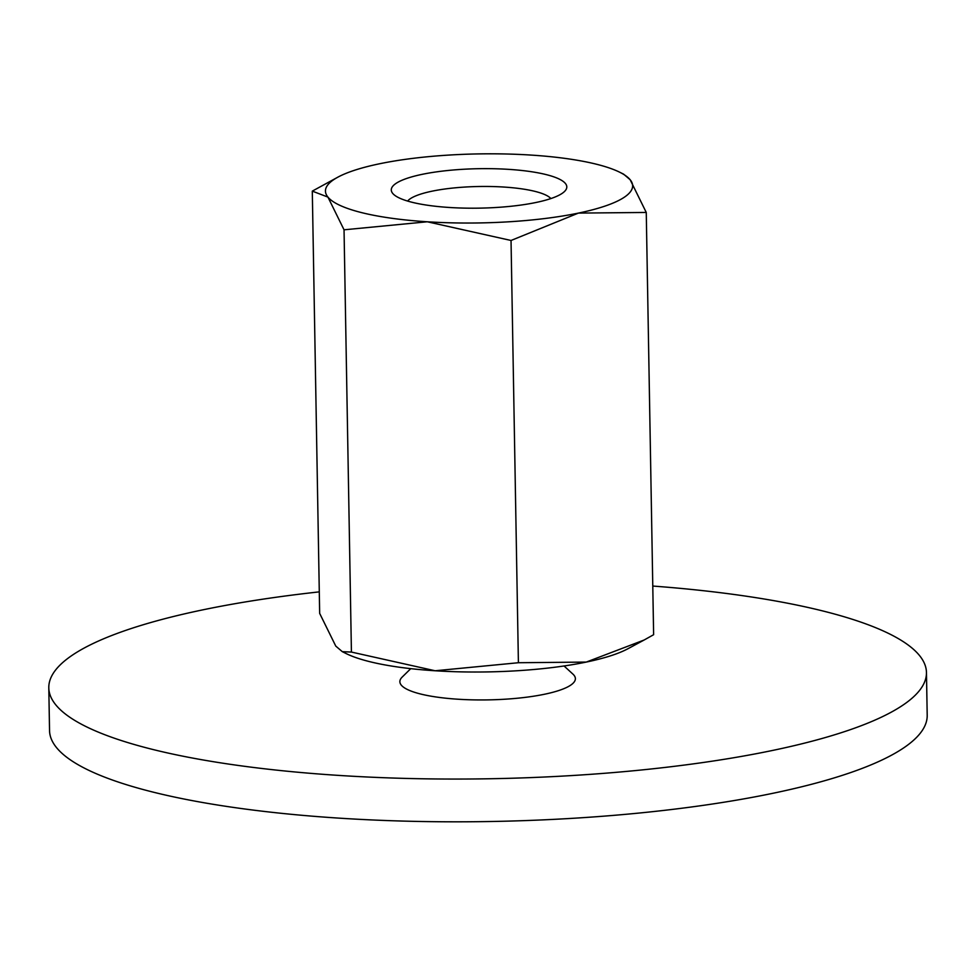 <?xml version="1.0" encoding="UTF-8"?>
<svg xmlns="http://www.w3.org/2000/svg" width="976" height="976" viewBox="0 0 976 976"><rect width="100%" height="100%" fill="white"/><g stroke="black" fill="none" stroke-linecap="round" stroke-linejoin="round"><path stroke-width="1.46" d="M926.456 672.513L927.2 715.274A438.895 98.613 179 0 1 640.402 812.923A438.895 98.613 179 0 1 153.769 792.28A438.895 98.613 179 0 1 49.544 730.585L48.8 687.824A438.895 98.613 -1 0 0 153.012 749.519A438.895 98.613 -1 0 0 639.658 770.162A438.895 98.613 -1 0 0 926.456 672.513A438.895 98.613 -1 0 0 822.231 610.817A438.895 98.613 -1 0 0 652.785 586.051M319.286 591.871A438.895 98.613 -1 0 0 48.8 687.824M564.043 665.974L572.949 674.135A87.779 19.727 179 0 1 527.382 697.096A87.779 19.727 179 0 1 420.705 694.034A87.779 19.727 179 0 1 402.149 677.112L410.762 668.645M596.153 164.151A153.61 34.514 -1 0 0 530.785 155.062A153.61 34.514 -1 0 0 379.676 163.748A153.61 34.514 -1 0 0 337.989 177.095A153.61 34.514 -1 0 0 327.936 197.103A153.61 34.514 -1 0 0 361.925 212.695A153.61 34.514 -1 0 0 427.305 221.784A153.61 34.514 -1 0 0 578.414 213.097L646.258 212.451L630.154 179.73A153.61 34.514 -1 0 0 619.614 172.179A153.61 34.514 -1 0 0 596.153 164.151M337.989 177.095L312.296 191.125L327.936 197.103L344.04 229.811L427.305 221.784L511.034 240.474L578.414 213.097A153.61 34.514 -1 0 0 630.154 179.73L623.615 174.155L619.614 172.179M646.258 212.451L653.627 634.705L644.136 640.012L586.247 662.082L518.402 662.728L435.137 670.768L351.421 652.066L342.308 651.663L335.768 646.088L319.664 613.379L312.296 191.125M342.308 651.663L346.309 653.652A153.61 34.514 -1 0 0 369.77 661.679A153.61 34.514 -1 0 0 435.137 670.768A153.61 34.514 -1 0 0 586.247 662.082A153.61 34.514 -1 0 0 627.934 648.735L644.136 640.012M407.614 201.068A72.932 16.385 179 0 1 460.587 187.355A72.932 16.385 179 0 1 534.897 191.357A72.932 16.385 179 0 1 550.867 198.567M545.962 174.545A87.779 19.727 179 0 1 564.518 191.479A87.779 19.727 179 0 1 499.688 207.254A87.779 19.727 179 0 1 412.116 202.288A87.779 19.727 179 0 1 393.718 194.456A87.779 19.727 179 0 1 439.285 171.495A87.779 19.727 179 0 1 545.962 174.545M518.402 662.728L511.034 240.474M351.421 652.066L344.04 229.811"/></g></svg>
